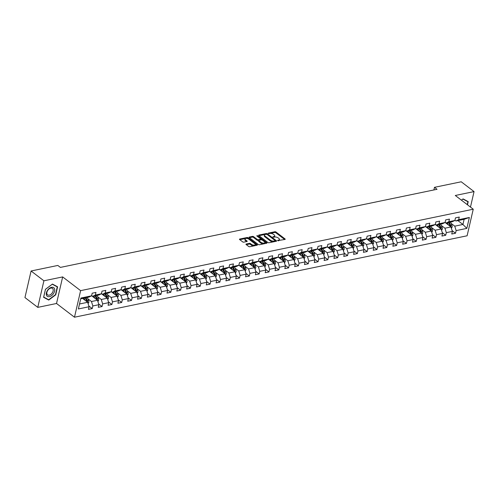 <?xml version="1.0" encoding="UTF-8"?>
<svg xmlns="http://www.w3.org/2000/svg" width="499" height="499" viewBox="0 0 499 499"><rect width="100%" height="100%" fill="white"/><g stroke="black" fill="none" stroke-linecap="round" stroke-linejoin="round"><path stroke-width="0.75" d="M277.575 240.63L284.929 239.451A0.811 0.374 13 0 0 285.216 239.252A0.811 0.374 13 0 0 285.041 238.94L275.978 232.004A0.811 0.374 13 0 0 274.855 231.748L268.294 233.108L268.213 233.47L269.847 233.476A2.601 1.191 13 0 1 273.433 234.293L274.194 234.873A2.601 1.191 13 0 1 274.749 235.871A2.601 1.191 13 0 1 273.826 236.514L272.897 237.05L274.531 237.056A2.601 1.191 13 0 1 278.118 237.88L278.872 238.453A2.601 1.191 13 0 1 279.434 239.451A2.601 1.191 13 0 1 278.504 240.1L277.575 240.63L277.656 240.275M246.257 244.023A0.811 0.374 13 0 0 245.963 244.223A0.811 0.374 13 0 0 246.138 244.535L248.683 246.481A0.811 0.374 13 0 0 249.806 246.737L257.097 245.221A0.811 0.374 13 0 0 257.384 245.021A0.811 0.374 13 0 0 257.21 244.71L248.146 237.78A0.811 0.374 13 0 0 247.024 237.524L239.738 239.033A0.811 0.374 13 0 0 239.445 239.233A0.811 0.374 13 0 0 239.62 239.545L242.695 241.896A0.811 0.374 13 0 0 243.811 242.152L246.93 241.504A0.811 0.374 13 0 0 247.223 241.304A0.811 0.374 13 0 0 247.049 240.992L245.527 239.826A2.177 0.992 13 0 1 245.059 238.996A2.177 0.992 13 0 1 246.568 238.403A2.177 0.992 13 0 1 248.833 239.14L254.796 243.705A2.177 0.992 13 0 1 255.263 244.535A2.177 0.992 13 0 1 253.754 245.134A2.177 0.992 13 0 1 251.49 244.391L250.498 243.631A0.811 0.374 13 0 0 249.375 243.375L246.257 244.023L246.138 244.529M62.662 276.914L43.906 280.8L31.081 270.994L24.95 297.566L37.774 307.372L56.53 303.486L74.482 317.214L80.613 290.643L62.662 276.914L56.53 303.486M470.47 207.091L474.05 191.591L455.294 195.483L473.245 209.212L80.613 290.643M474.05 191.591L461.226 181.786L434.479 187.331L433.874 189.951M31.081 270.994L57.834 265.443L60.398 267.408L437.043 189.296L434.479 187.331M267.894 242.495A0.811 0.374 13 0 0 269.017 242.751L276.309 241.242A0.811 0.374 13 0 0 276.596 241.036A0.811 0.374 13 0 0 276.421 240.724L267.358 233.794A0.811 0.374 13 0 0 266.241 233.538L258.95 235.048A0.811 0.374 13 0 0 258.663 235.254A0.811 0.374 13 0 0 258.838 235.559L267.894 242.495M257.44 236.383L257.603 235.671L266.815 242.72A0.811 0.374 13 0 1 266.99 243.032A0.811 0.374 13 0 1 266.703 243.231L259.411 244.741A0.811 0.374 13 0 1 258.289 244.485L249.226 237.555L249.344 237.044A0.811 0.374 13 0 0 249.051 237.243A0.811 0.374 13 0 0 249.226 237.555M249.344 237.044L252.463 236.395A0.811 0.374 13 0 1 253.586 236.651L257.259 239.464A0.811 0.374 13 0 0 258.382 239.72L260.447 239.289A0.811 0.374 13 0 0 260.74 239.09A0.811 0.374 13 0 0 260.565 238.778L256.736 235.852L257.603 235.671M74.482 317.214L467.108 235.784L473.245 209.212M88.822 305.968L92.234 308.575L92.839 305.956L98.883 304.702L98.278 307.322L102.058 306.542L102.663 303.916L108.701 302.662L108.096 305.288L111.876 304.502L112.481 301.883L118.519 300.629L117.914 303.249L121.694 302.469L122.299 299.843L128.343 298.589L127.738 301.215L131.511 300.429L132.116 297.809L138.161 296.556L137.556 299.175L141.329 298.396L141.934 295.77L147.978 294.522L147.373 297.142L151.147 296.356L151.752 293.736L157.796 292.483L157.191 295.102L160.971 294.323L161.576 291.703L167.614 290.449L167.009 293.069L170.789 292.283L171.394 289.663L177.432 288.41L176.827 291.029L180.607 290.25L181.212 287.63L187.256 286.376L186.651 288.996L190.425 288.21L191.03 285.59L197.074 284.336L196.469 286.956L200.242 286.177L200.847 283.557L206.892 282.303L206.287 284.923L210.06 284.137L210.665 281.517L216.709 280.263L216.104 282.883L219.884 282.103L220.489 279.484L226.527 278.23L225.922 280.85L229.702 280.064L230.307 277.444L236.351 276.19L235.74 278.816L239.52 278.03L240.125 275.411L246.169 274.157L245.564 276.777L249.338 275.997L249.943 273.371L255.987 272.117L255.382 274.743L259.156 273.957L259.761 271.337L265.805 270.084L265.2 272.704L268.973 271.924L269.579 269.298L275.623 268.044L275.018 270.67L278.798 269.884L279.403 267.264L285.44 266.011L284.835 268.63L288.615 267.851L289.22 265.225L295.265 263.971L294.659 266.597L298.433 265.811L299.038 263.191L305.082 261.938L304.477 264.557L308.251 263.778L308.856 261.152L314.9 259.904L314.295 262.524L318.069 261.738L318.674 259.118L324.718 257.864L324.113 260.484L327.887 259.705L328.492 257.079L334.536 255.831L333.931 258.451L337.711 257.665L338.316 255.045L344.354 253.791L343.749 256.411L347.529 255.631L348.134 253.012L354.178 251.758L353.573 254.378L357.346 253.592L357.951 250.972L363.996 249.718L363.391 252.338L367.164 251.558L367.769 248.939L373.813 247.685L373.208 250.305L376.982 249.519L377.587 246.899L383.631 245.645L383.026 248.265L386.8 247.485L387.411 244.866L393.449 243.612L392.844 246.232L396.624 245.446L397.229 242.826L403.267 241.572L402.662 244.198L406.442 243.412L407.047 240.792L413.091 239.539L412.486 242.158L416.26 241.373L416.865 238.753L422.909 237.499L422.304 240.125L426.077 239.339L426.682 236.719L432.727 235.466L432.122 238.085L435.895 237.306L436.5 234.68L442.544 233.426L441.939 236.052L445.719 235.266L446.324 232.646L452.362 231.393L451.757 234.012L455.537 233.233L456.142 230.607L466.839 228.392L469.359 217.477L464.126 219.298L455.949 220.995L454.938 220.227M92.234 308.575L88.46 309.361L89.065 306.735L78.362 308.956L80.888 298.04L91.585 295.82L92.19 293.2L95.964 292.42L95.359 295.04L101.403 293.786L102.008 291.167L105.788 290.381L105.183 293L111.221 291.747L111.826 289.127L115.606 288.347L115.001 290.967L121.039 289.713L121.65 287.093L125.424 286.307L124.819 288.927L130.863 287.673L131.468 285.054L135.241 284.274L134.636 286.894L140.681 285.64L141.286 283.02L145.059 282.234L144.454 284.854L150.498 283.6L151.103 280.981L154.877 280.201L154.272 282.821L160.316 281.567L160.921 278.947L164.701 278.161L164.096 280.781L170.134 279.534L170.739 276.908L174.519 276.128L173.914 278.748L179.958 277.494L180.563 274.874L184.337 274.088L183.732 276.714L189.776 275.46L190.381 272.834L194.155 272.055L193.55 274.675L199.594 273.421L200.199 270.801L203.972 270.015L203.367 272.641L209.412 271.387L210.017 268.761L213.79 267.982L213.185 270.601L219.229 269.348L219.834 266.728L223.614 265.942L223.009 268.568L229.047 267.314L229.652 264.688L233.432 263.909L232.827 266.528L238.871 265.275L239.476 262.655L243.25 261.869L242.645 264.495L248.689 263.241L249.294 260.621L253.068 259.836L252.463 262.455L258.507 261.202L259.112 258.582L262.886 257.796L262.281 260.422L268.325 259.168L268.93 256.548L272.71 255.762L272.098 258.382L278.143 257.128L278.748 254.509L282.528 253.729L281.923 256.349L287.96 255.095L288.565 252.475L292.345 251.689L291.74 254.309L297.784 253.055L298.39 250.436L302.163 249.656L301.558 252.276L307.602 251.022L308.207 248.402L311.981 247.616L311.376 250.236L317.42 248.982L318.025 246.363L321.799 245.583L321.194 248.203L327.238 246.949L327.843 244.329L331.623 243.543L331.018 246.163L337.056 244.915L337.661 242.289L341.441 241.51L340.836 244.13L346.874 242.876L347.479 240.256L351.259 239.47L350.654 242.09L356.698 240.842L357.303 238.216L361.076 237.437L360.471 240.056L366.516 238.803L367.121 236.183L370.894 235.397L370.289 238.023L376.333 236.769L376.938 234.143L380.712 233.364L380.107 235.983L386.151 234.73L386.756 232.11L390.536 231.324L389.931 233.95L395.969 232.696L396.574 230.07L400.354 229.291L399.749 231.91L405.787 230.657L406.392 228.037L410.172 227.251L409.567 229.877L415.611 228.623L416.216 226.003L419.99 225.217L419.385 227.837L425.429 226.583L426.034 223.964L429.807 223.178L429.202 225.804L435.247 224.55L435.852 221.93L439.625 221.144L439.02 223.764L445.064 222.51L445.669 219.891L449.449 219.111L448.844 221.731L454.882 220.477L455.487 217.857L459.267 217.071L458.662 219.691L469.359 217.477M91.604 295.751L97.498 300.261L91.454 301.515L87.768 298.689M91.641 295.576L92.646 296.344L98.69 295.09L101.403 293.786M91.454 301.515L92.839 305.956M97.498 300.261L98.883 304.702M95.359 295.04L92.646 296.344M101.422 293.711L107.316 298.221L101.272 299.475L97.586 296.656M101.459 293.537L102.463 294.304L108.508 293.05L111.221 291.747M101.272 299.475L102.663 303.916M107.316 298.221L108.701 302.662M105.183 293L102.463 294.304M111.24 291.678L117.134 296.188L111.09 297.441L107.404 294.622M111.283 291.503L112.287 292.271L118.325 291.017L121.039 289.713M111.09 297.441L112.481 301.883M117.134 296.188L118.519 300.629M115.001 290.967L112.287 292.271M121.057 289.645L126.952 294.148L120.908 295.402L117.221 292.582M121.101 289.464L122.105 290.231L128.143 288.977L130.863 287.673M120.908 295.402L122.299 299.843M126.952 294.148L128.343 298.589M124.819 288.927L122.105 290.231M130.875 287.605L136.77 292.115L130.726 293.368L127.039 290.549M130.919 287.43L131.923 288.197L137.967 286.944L140.681 285.64M130.726 293.368L132.116 297.809M134.381 287.686L135.915 290.967A1.117 0.705 78.3 0 1 136.04 291.335L136.776 291.903L138.161 296.556M134.636 286.894L131.923 288.197M140.693 285.571L146.587 290.075L140.55 291.329L136.863 288.509M140.737 285.391L141.741 286.158L147.785 284.904L150.498 283.6M140.55 291.329L141.934 295.77M146.587 290.075L147.978 294.522M144.454 284.854L141.741 286.158M150.517 283.532L156.412 288.042L150.367 289.295L146.681 286.476M150.555 283.357L151.559 284.124L157.603 282.871L160.316 281.567M150.367 289.295L151.752 293.736M156.412 288.042L157.796 292.483M154.272 282.821L151.559 284.124M160.335 281.498L166.229 286.002L160.185 287.256L156.499 284.436M160.372 281.317L161.377 282.085L167.421 280.831L170.134 279.534M160.185 287.256L161.576 291.703M166.229 286.002L167.614 290.449M164.096 280.781L161.377 282.085M170.153 279.459L176.047 283.968L170.003 285.222L166.317 282.403M170.196 279.284L171.201 280.051L177.239 278.798L179.958 277.494M170.003 285.222L171.394 289.663M176.047 283.968L177.432 288.41M173.914 278.748L171.201 280.051M179.971 277.425L185.865 281.935L179.821 283.183L176.135 280.363M180.014 277.244L181.018 278.012L187.056 276.764L189.776 275.46M179.821 283.183L181.212 287.63M185.865 281.935L187.256 286.376M183.732 276.714L181.018 278.012M189.788 275.386L195.683 279.895L189.645 281.149L185.952 278.33M189.832 275.211L190.836 275.978L196.88 274.724L199.594 273.421M189.645 281.149L191.03 285.59M195.683 279.895L197.074 284.336M193.55 274.675L190.836 275.978M199.606 273.352L205.501 277.862L199.463 279.109L195.776 276.29M199.65 273.171L200.654 273.945L206.698 272.691L209.412 271.387M199.463 279.109L200.847 283.557M205.501 277.862L206.892 282.303M203.367 272.641L200.654 273.945M209.43 271.313L215.325 275.822L209.281 277.076L205.594 274.257M209.468 271.138L210.472 271.905L216.516 270.651L219.229 269.348M209.281 277.076L210.665 281.517M215.325 275.822L216.709 280.263M213.185 270.601L210.472 271.905M219.248 269.279L225.143 273.789L219.098 275.043L215.412 272.217M219.286 269.098L220.29 269.872L226.334 268.618L229.047 267.314M219.098 275.043L220.489 279.484M225.143 273.789L226.527 278.23M223.009 268.568L220.29 269.872M229.066 267.239L234.96 271.749L228.916 273.003L225.23 270.184M229.11 267.065L230.114 267.832L236.152 266.578L238.871 265.275M228.916 273.003L230.307 277.444M234.96 271.749L236.351 276.19M232.827 266.528L230.114 267.832M238.884 265.206L244.778 269.716L238.734 270.969L235.048 268.144M238.927 265.025L239.932 265.799L245.97 264.545L248.689 263.241M238.734 270.969L240.125 275.411M244.778 269.716L246.169 274.157M242.645 264.495L239.932 265.799M248.702 263.166L254.596 267.676L248.558 268.93L244.866 266.11M248.745 262.992L249.749 263.759L255.794 262.505L258.507 261.202M248.558 268.93L249.943 273.371M254.596 267.676L255.987 272.117M252.463 262.455L249.749 263.759M258.526 261.133L264.414 265.643L258.376 266.896L254.69 264.071M258.563 260.952L259.567 261.726L265.611 260.472L268.325 259.168M258.376 266.896L259.761 271.337M264.414 265.643L265.805 270.084M262.281 260.422L259.567 261.726M268.343 259.093L274.238 263.603L268.194 264.857L264.507 262.037M268.381 258.919L269.385 259.686L275.429 258.432L278.143 257.128M268.194 264.857L269.579 269.298M274.238 263.603L275.623 268.044M272.098 258.382L269.385 259.686M278.161 257.06L284.056 261.57L278.012 262.823L274.325 260.004M278.199 256.885L279.203 257.652L285.247 256.399L287.96 255.095M278.012 262.823L279.403 267.264M284.056 261.57L285.44 266.011M281.923 256.349L279.203 257.652M287.979 255.026L293.874 259.53L287.829 260.784L284.143 257.964M288.023 254.846L289.027 255.613L295.065 254.359L297.784 253.055M287.829 260.784L289.22 265.225M293.874 259.53L295.265 263.971M291.74 254.309L289.027 255.613M297.797 252.987L303.691 257.496L297.647 258.75L293.961 255.931M297.841 252.812L298.845 253.579L304.883 252.326L307.602 251.022M297.647 258.75L299.038 263.191M303.691 257.496L305.082 261.938M301.558 252.276L298.845 253.579M307.615 250.953L313.509 255.457L307.471 256.711L303.779 253.891M307.658 250.772L308.663 251.54L314.707 250.286L317.42 248.982M307.471 256.711L308.856 261.152M313.509 255.457L314.9 259.904M311.376 250.236L308.663 251.54M317.439 248.914L323.327 253.423L317.289 254.677L313.603 251.858M317.476 248.739L318.481 249.506L324.525 248.252L327.238 246.949M317.289 254.677L318.674 259.118M323.327 253.423L324.718 257.864M321.194 248.203L318.481 249.506M327.257 246.88L333.151 251.384L327.107 252.637L323.421 249.818M327.294 246.699L328.298 247.467L334.342 246.213L337.056 244.915M327.107 252.637L328.492 257.079M333.151 251.384L334.536 255.831M331.018 246.163L328.298 247.467M337.075 244.841L342.969 249.35L336.925 250.604L333.238 247.785M337.112 244.666L338.116 245.433L344.16 244.179L346.874 242.876M336.925 250.604L338.316 255.045M342.969 249.35L344.354 253.791M340.836 244.13L338.116 245.433M346.892 242.807L352.787 247.311L346.743 248.564L343.056 245.745M346.936 242.626L347.94 243.393L353.978 242.146L356.698 240.842M346.743 248.564L348.134 253.012M352.787 247.311L354.178 251.758M350.654 242.09L347.94 243.393M356.71 240.768L362.605 245.277L356.56 246.531L352.874 243.712M356.754 240.593L357.758 241.36L363.802 240.106L366.516 238.803M356.56 246.531L357.951 250.972M362.605 245.277L363.996 249.718M360.471 240.056L357.758 241.36M366.528 238.734L372.422 243.244L366.385 244.491L362.692 241.672M366.572 238.553L367.576 239.32L373.62 238.073L376.333 236.769M366.385 244.491L367.769 248.939M370.033 238.815L371.568 242.09A1.117 0.705 78.3 0 1 371.693 242.464L372.435 243.032L373.813 247.685M370.289 238.023L367.576 239.32M376.352 236.694L382.24 241.204L376.202 242.458L372.516 239.639M376.389 236.52L377.394 237.287L383.438 236.033L386.151 234.73M376.202 242.458L377.587 246.899M382.24 241.204L383.631 245.645M380.107 235.983L377.394 237.287M386.17 234.661L392.064 239.171L386.02 240.424L382.334 237.599M386.207 234.48L387.212 235.254L393.256 234L395.969 232.696M386.02 240.424L387.411 244.866M392.064 239.171L393.449 243.612M389.931 233.95L387.212 235.254M395.988 232.621L401.882 237.131L395.838 238.385L392.152 235.565M396.025 232.447L397.029 233.214L403.073 231.96L405.787 230.657M395.838 238.385L397.229 242.826M401.882 237.131L403.267 241.572M399.749 231.91L397.029 233.214M405.806 230.588L411.7 235.098L405.656 236.351L401.969 233.526M405.849 230.407L406.853 231.18L412.891 229.927L415.611 228.623M405.656 236.351L407.047 240.792M411.7 235.098L413.091 239.539M409.567 229.877L406.853 231.18M415.623 228.548L421.518 233.058L415.474 234.312L411.787 231.492M415.667 228.374L416.671 229.141L422.715 227.887L425.429 226.583M415.474 234.312L416.865 238.753M421.518 233.058L422.909 237.499M419.385 227.837L416.671 229.141M425.441 226.515L431.336 231.025L425.298 232.278L421.605 229.453M425.485 226.334L426.489 227.107L432.533 225.854L435.247 224.55M425.298 232.278L426.682 236.719M431.336 231.025L432.727 235.466M429.202 225.804L426.489 227.107M435.265 224.475L441.16 228.985L435.116 230.239L431.429 227.419M435.303 224.301L436.307 225.068L442.351 223.814L445.064 222.51M435.116 230.239L436.5 234.68M441.16 228.985L442.544 233.426M439.02 223.764L436.307 225.068M445.083 222.442L450.977 226.951L444.933 228.205L441.247 225.38M445.12 222.267L446.125 223.034L452.169 221.781L454.882 220.477M444.933 228.205L446.324 232.646M450.977 226.951L452.362 231.393M448.844 221.731L446.125 223.034M457.87 220.595L462.935 224.469L454.751 226.166L451.065 223.346M454.751 226.166L456.142 230.607M464.126 219.298L462.935 224.469L466.839 228.392M458.662 219.691L455.949 220.995M43.906 280.8L37.774 307.372M79.509 303.991L87.674 302.294L82.616 298.421M91.585 295.82L88.872 297.123L80.707 298.82M87.674 302.294L89.065 306.735M452.125 230.619L455.537 233.233M442.301 232.659L445.719 235.266M432.483 234.692L435.895 237.306M422.665 236.726L426.077 239.339M412.848 238.765L416.26 241.373M403.03 240.799L406.442 243.412M393.212 242.838L396.624 245.446M383.388 244.872L386.8 247.485M373.57 246.911L376.982 249.519M363.752 248.945L367.164 251.558M353.934 250.985L357.346 253.592M344.117 253.018L347.529 255.631M334.293 255.058L337.711 257.665M324.475 257.091L327.887 259.705M314.657 259.131L318.069 261.738M304.839 261.164L308.251 263.778M295.021 263.204L298.433 265.811M285.203 265.237L288.615 267.851M275.379 267.277L278.798 269.884M265.562 269.31L268.973 271.924M255.744 271.344L259.156 273.957M245.926 273.383L249.338 275.997M236.108 275.417L239.52 278.03M226.29 277.456L229.702 280.064M216.466 279.49L219.884 282.103M206.648 281.53L210.06 284.137M196.831 283.563L200.242 286.177M187.013 285.603L190.425 288.21M177.195 287.636L180.607 290.25M167.377 289.676L170.789 292.283M157.553 291.709L160.971 294.323M147.735 293.749L151.147 296.356M137.917 295.782L141.329 298.396M128.1 297.822L131.511 300.429M118.282 299.855L121.694 302.469M108.464 301.895L111.876 304.502M98.64 303.928L102.058 306.542M467.494 204.815L468.224 201.64L463.072 198.901L461.4 200.155M43.6 297.323L48.746 300.067L55.745 294.803L57.591 286.806L52.445 284.062L45.446 289.32L43.6 297.323M47.442 299.069L48.746 300.067M278.317 240.817L278.342 240.817A2.601 1.191 13 0 0 279.265 240.169L279.434 239.451M274.749 235.871L274.587 236.588A2.601 1.191 13 0 1 273.658 237.237L273.639 237.237M284.673 239.501L275.816 232.727A0.811 0.374 13 0 0 274.693 232.465L268.955 233.657M266.123 234.243A0.811 0.374 13 0 0 266.073 234.256L259.037 235.715M276.059 241.291L275.049 240.518M274.924 240.842L275.005 240.481L267.052 234.399L265.368 234.405A2.601 1.191 13 0 0 264.445 235.048A2.601 1.191 13 0 0 265 236.046L270.439 240.206A2.601 1.191 13 0 0 274.026 241.029L274.924 240.842L274.756 241.56L275.124 240.699M264.445 235.048L264.277 235.765A2.601 1.191 13 0 0 264.838 236.763L265 236.046M274.756 241.56L273.864 241.747A2.601 1.191 13 0 1 270.277 240.923L264.838 236.763M249.425 237.705L252.294 237.112L252.463 236.395M260.74 239.09L260.572 239.807A0.811 0.374 13 0 1 260.285 240.007L258.214 240.437A0.811 0.374 13 0 1 257.091 240.181L253.417 237.368A0.811 0.374 13 0 0 252.294 237.112M260.615 238.821L262.212 240.044M264.47 241.766L266.447 243.281M261.071 242.377A2.177 0.992 13 0 0 263.335 243.119A2.177 0.992 13 0 0 264.844 242.526A2.177 0.992 13 0 0 264.376 241.697L262.274 240.088A0.811 0.374 13 0 0 261.152 239.832L259.087 240.256A0.811 0.374 13 0 0 258.794 240.462A0.811 0.374 13 0 0 258.969 240.774L261.071 242.377L260.908 243.1A2.177 0.992 13 0 0 263.166 243.836A2.177 0.992 13 0 0 264.682 243.244L264.844 242.526M258.794 240.462L258.632 241.179A0.811 0.374 13 0 0 258.806 241.491L258.969 240.774M260.908 243.1L258.806 241.491M255.263 244.535L255.095 245.258A2.177 0.992 13 0 1 253.586 245.851A2.177 0.992 13 0 1 251.328 245.109L250.33 244.348A0.811 0.374 13 0 0 249.207 244.092L246.338 244.685M245.059 238.996L244.89 239.713A2.177 0.992 13 0 0 245.358 240.543L245.527 239.826M246.681 241.56L245.358 240.543M248.733 239.071L247.978 238.497A0.811 0.374 13 0 0 246.862 238.241L239.819 239.701M256.842 245.277L254.889 243.78M451.389 228.268L452.119 227.076A2.196 1.385 -101.7 0 0 451.863 225.055L450.491 222.13M448.364 224.949L447.347 222.779M447.148 224.02L446.636 222.928M450.946 226.933L450.984 226.739A2.196 1.385 -101.7 0 0 450.666 225.298L449.3 222.373M448.589 222.523L450.123 225.804A1.117 0.705 78.3 0 1 450.248 226.172L450.984 226.739M448.545 222.529L449.911 225.454A2.196 1.385 78.3 0 1 450.185 226.346M466.808 200.885L467.906 201.727L467.239 204.621M461.438 200.18L462.916 199.07L467.906 201.727M49.413 296.656A5.389 3.374 127.4 0 0 54.584 291.135A5.389 3.374 127.4 0 0 51.572 287.318A5.389 3.374 127.4 0 0 46.401 292.832A5.389 3.374 127.4 0 0 49.413 296.656M49.208 295.165A4.079 2.557 127.4 0 0 52.719 292.108A4.079 2.557 127.4 0 0 52.501 288.391A4.079 2.557 127.4 0 0 50.842 288.091A4.079 2.557 127.4 0 0 47.33 291.148A4.079 2.557 127.4 0 0 47.548 294.865A4.079 2.557 127.4 0 0 49.208 295.165M45.503 289.326L52.283 284.23L57.273 286.888L55.483 294.641L48.702 299.737L43.712 297.086L45.471 289.301M56.175 286.046L57.273 286.888M441.571 230.307L442.301 229.116A2.196 1.385 -101.7 0 0 442.045 227.089L440.673 224.163M438.546 226.989L437.529 224.818M437.33 226.059L436.818 224.962M441.128 228.966L441.166 228.773A2.196 1.385 -101.7 0 0 440.848 227.338L439.482 224.413M438.771 224.556L440.305 227.837A1.117 0.705 78.3 0 1 440.424 228.211L441.166 228.773M438.721 224.569L440.093 227.494A2.196 1.385 78.3 0 1 440.368 228.38M431.747 232.341L432.477 231.149A2.196 1.385 -101.7 0 0 432.228 229.128L430.855 226.197M428.728 229.022L427.712 226.852M427.512 228.093L427.001 227.001M431.311 231L431.348 230.812A2.196 1.385 -101.7 0 0 431.03 229.372L429.658 226.446M428.947 226.596L430.481 229.877A1.117 0.705 78.3 0 1 430.606 230.245L431.348 230.812M428.903 226.602L430.275 229.528A2.196 1.385 78.3 0 1 430.543 230.419M421.929 234.38L422.659 233.189A2.196 1.385 -101.7 0 0 422.41 231.162L421.037 228.236M418.904 231.062L417.888 228.891M417.694 230.133L417.176 229.035M421.493 233.039L421.524 232.846A2.196 1.385 -101.7 0 0 421.212 231.411L419.84 228.486M419.129 228.629L420.663 231.91A1.117 0.705 78.3 0 1 420.788 232.285L421.524 232.846M419.085 228.642L420.457 231.567A2.196 1.385 78.3 0 1 420.726 232.453M412.112 236.414L412.841 235.222A2.196 1.385 -101.7 0 0 412.586 233.195L411.22 230.27M409.086 233.095L408.07 230.925M407.87 232.166L407.359 231.074M411.675 235.073L411.706 234.886A2.196 1.385 -101.7 0 0 411.394 233.445L410.022 230.519M409.311 230.669L410.845 233.95A1.117 0.705 78.3 0 1 410.97 234.318L411.706 234.886M409.267 230.675L410.64 233.601A2.196 1.385 78.3 0 1 410.908 234.493M402.294 238.447L403.024 237.262A2.196 1.385 -101.7 0 0 402.768 235.235L401.402 232.309M399.269 235.135L398.252 232.964M398.052 234.206L397.541 233.108M401.857 237.112L401.888 236.919A2.196 1.385 -101.7 0 0 401.57 235.484L400.204 232.559M399.493 232.702L401.028 235.983A1.117 0.705 78.3 0 1 401.152 236.358L401.888 236.919M399.45 232.715L400.816 235.64A2.196 1.385 78.3 0 1 401.09 236.526M392.476 240.487L393.206 239.295A2.196 1.385 -101.7 0 0 392.95 237.268L391.578 234.343M389.451 237.168L388.434 234.998M388.234 236.239L387.723 235.148M392.033 239.146L392.071 238.959A2.196 1.385 -101.7 0 0 391.752 237.518L390.386 234.592M389.675 234.742L391.21 238.017A1.117 0.705 78.3 0 1 391.335 238.391L392.071 238.959M389.632 234.748L390.998 237.674A2.196 1.385 78.3 0 1 391.272 238.559M382.658 242.52L383.388 241.329A2.196 1.385 -101.7 0 0 383.132 239.308L381.76 236.383M379.633 239.208L378.616 237.031M378.417 238.279L377.905 237.181M382.215 241.185L382.253 240.992A2.196 1.385 -101.7 0 0 381.935 239.557L380.569 236.632M379.858 236.776L381.392 240.056A1.117 0.705 78.3 0 1 381.51 240.431L382.253 240.992M379.808 236.788L381.18 239.713A2.196 1.385 78.3 0 1 381.454 240.599M372.834 244.56L373.564 243.369A2.196 1.385 -101.7 0 0 373.314 241.341L371.942 238.416M369.815 241.242L368.798 239.071M368.599 240.312L368.087 239.221M372.435 243.032A2.196 1.385 -101.7 0 0 372.117 241.591L370.745 238.665M369.99 238.821L371.362 241.747A2.196 1.385 78.3 0 1 371.63 242.633M363.016 246.593L363.746 245.402A2.196 1.385 -101.7 0 0 363.49 243.381L362.124 240.456M359.991 243.281L358.974 241.104M358.781 242.352L358.263 241.254M362.58 245.258L362.611 245.065A2.196 1.385 -101.7 0 0 362.299 243.631L360.927 240.705M360.216 240.849L361.75 244.13A1.117 0.705 78.3 0 1 361.875 244.504L362.611 245.065M360.172 240.861L361.544 243.786A2.196 1.385 78.3 0 1 361.812 244.672M353.198 248.633L353.928 247.442A2.196 1.385 -101.7 0 0 353.672 245.414L352.306 242.489M350.173 245.315L349.157 243.144M348.957 244.385L348.445 243.294M352.762 247.292L352.793 247.105A2.196 1.385 -101.7 0 0 352.481 245.664L351.109 242.739M350.398 242.888L351.932 246.163A1.117 0.705 78.3 0 1 352.057 246.537L352.793 247.105M350.354 242.894L351.72 245.82A2.196 1.385 78.3 0 1 351.995 246.706M343.381 250.666L344.11 249.475A2.196 1.385 -101.7 0 0 343.855 247.454L342.489 244.529M340.355 247.354L339.339 245.177M339.139 246.425L338.628 245.327M342.944 249.332L342.975 249.138A2.196 1.385 -101.7 0 0 342.657 247.704L341.291 244.772M340.58 244.922L342.114 248.203A1.117 0.705 78.3 0 1 342.239 248.571L342.975 249.138M340.536 244.934L341.902 247.86A2.196 1.385 78.3 0 1 342.177 248.745M333.563 252.706L334.293 251.515A2.196 1.385 -101.7 0 0 334.037 249.488L332.665 246.562M330.538 249.388L329.521 247.217M329.321 248.458L328.81 247.361M333.12 251.365L333.157 251.172A2.196 1.385 -101.7 0 0 332.839 249.737L331.473 246.812M330.762 246.961L332.297 250.236A1.117 0.705 78.3 0 1 332.415 250.61L333.157 251.172M330.718 246.968L332.084 249.893A2.196 1.385 78.3 0 1 332.359 250.779M323.745 254.739L324.475 253.548A2.196 1.385 -101.7 0 0 324.219 251.527L322.847 248.602M320.72 251.427L319.703 249.251M319.503 250.498L318.992 249.4M323.302 253.405L323.34 253.211A2.196 1.385 -101.7 0 0 323.021 251.77L321.655 248.845M320.938 248.995L322.479 252.276A1.117 0.705 78.3 0 1 322.597 252.644L323.34 253.211M320.894 249.007L322.267 251.933A2.196 1.385 78.3 0 1 322.535 252.818M313.921 256.779L314.651 255.588A2.196 1.385 -101.7 0 0 314.401 253.561L313.029 250.635M310.902 253.461L309.885 251.29M309.686 252.531L309.174 251.434M313.484 255.438L313.515 255.245A2.196 1.385 -101.7 0 0 313.204 253.81L311.831 250.885M311.12 251.034L312.655 254.309A1.117 0.705 78.3 0 1 312.779 254.683L313.515 255.245M311.077 251.041L312.449 253.966A2.196 1.385 78.3 0 1 312.717 254.852M304.103 258.813L304.833 257.621A2.196 1.385 -101.7 0 0 304.577 255.6L303.211 252.675M301.078 255.5L300.061 253.324M299.868 254.565L299.35 253.473M303.666 257.478L303.698 257.284A2.196 1.385 -101.7 0 0 303.386 255.844L302.014 252.918M301.302 253.068L302.837 256.349A1.117 0.705 78.3 0 1 302.962 256.717L303.698 257.284M301.259 253.074L302.631 256.006A2.196 1.385 78.3 0 1 302.899 256.891M294.285 260.852L295.015 259.661A2.196 1.385 -101.7 0 0 294.759 257.634L293.393 254.708M291.26 257.534L290.243 255.363M290.044 256.605L289.532 255.507M293.849 259.511L293.88 259.318A2.196 1.385 -101.7 0 0 293.568 257.883L292.196 254.958M291.485 255.101L293.019 258.382A1.117 0.705 78.3 0 1 293.144 258.756L293.88 259.318M291.441 255.114L292.807 258.039A2.196 1.385 78.3 0 1 293.081 258.925M284.467 262.886L285.197 261.694A2.196 1.385 -101.7 0 0 284.941 259.673L283.575 256.748M281.442 259.574L280.426 257.397M280.226 258.638L279.714 257.546M284.031 261.551L284.062 261.357A2.196 1.385 -101.7 0 0 283.744 259.917L282.378 256.991M281.667 257.141L283.201 260.422A1.117 0.705 78.3 0 1 283.326 260.79L284.062 261.357M281.623 257.147L282.989 260.073A2.196 1.385 78.3 0 1 283.264 260.965M274.65 264.925L275.379 263.734A2.196 1.385 -101.7 0 0 275.124 261.707L273.751 258.781M271.624 261.607L270.608 259.436M270.408 260.678L269.897 259.58M274.207 263.584L274.244 263.391A2.196 1.385 -101.7 0 0 273.926 261.956L272.56 259.031M271.849 259.174L273.383 262.455A1.117 0.705 78.3 0 1 273.502 262.83L274.244 263.391M271.805 259.187L273.171 262.112A2.196 1.385 78.3 0 1 273.446 262.998M264.826 266.959L265.562 265.767A2.196 1.385 -101.7 0 0 265.306 263.746L263.934 260.815M261.807 263.64L260.79 261.47M260.59 262.711L260.079 261.619M264.389 265.618L264.426 265.431A2.196 1.385 -101.7 0 0 264.108 263.99L262.742 261.064M262.025 261.214L263.566 264.495A1.117 0.705 78.3 0 1 263.684 264.863L264.426 265.431M261.981 261.22L263.353 264.146A2.196 1.385 78.3 0 1 263.622 265.038M255.008 268.998L255.738 267.807A2.196 1.385 -101.7 0 0 255.488 265.78L254.116 262.854M251.989 265.68L250.972 263.509M250.772 264.751L250.255 263.653M254.571 267.657L254.602 267.464A2.196 1.385 -101.7 0 0 254.29 266.029L252.918 263.104M252.207 263.247L253.742 266.528A1.117 0.705 78.3 0 1 253.866 266.903L254.602 267.464M252.163 263.26L253.536 266.185A2.196 1.385 78.3 0 1 253.804 267.071M245.19 271.032L245.92 269.84A2.196 1.385 -101.7 0 0 245.664 267.813L244.298 264.888M242.165 267.714L241.148 265.543M240.955 266.784L240.437 265.693M244.753 269.691L244.784 269.504A2.196 1.385 -101.7 0 0 244.473 268.063L243.1 265.137M242.389 265.287L243.924 268.568A1.117 0.705 78.3 0 1 244.048 268.936L244.784 269.504M242.346 265.293L243.718 268.219A2.196 1.385 78.3 0 1 243.986 269.111M235.372 273.065L236.102 271.88A2.196 1.385 -101.7 0 0 235.846 269.853L234.48 266.928M232.347 269.753L231.33 267.583M231.131 268.824L230.619 267.726M234.935 271.73L234.967 271.537A2.196 1.385 -101.7 0 0 234.655 270.102L233.282 267.177M232.571 267.321L234.106 270.601A1.117 0.705 78.3 0 1 234.231 270.976L234.967 271.537M232.528 267.333L233.894 270.258A2.196 1.385 78.3 0 1 234.168 271.144M225.554 275.105L226.284 273.914A2.196 1.385 -101.7 0 0 226.028 271.886L224.662 268.961M222.529 271.787L221.512 269.616M221.313 270.857L220.801 269.766M225.111 273.764L225.149 273.577A2.196 1.385 -101.7 0 0 224.831 272.136L223.465 269.211M222.754 269.36L224.288 272.635A1.117 0.705 78.3 0 1 224.413 273.009L225.149 273.577M222.71 269.366L224.076 272.292A2.196 1.385 78.3 0 1 224.35 273.184M215.736 277.138L216.466 275.947A2.196 1.385 -101.7 0 0 216.21 273.926L214.838 271.001M212.711 273.826L211.695 271.649M211.495 272.897L210.983 271.799M215.294 275.804L215.331 275.61A2.196 1.385 -101.7 0 0 215.013 274.176L213.647 271.25M212.936 271.394L214.47 274.675A1.117 0.705 78.3 0 1 214.589 275.049L215.331 275.61M212.892 271.406L214.258 274.331A2.196 1.385 78.3 0 1 214.533 275.217M205.912 279.178L206.648 277.987A2.196 1.385 -101.7 0 0 206.393 275.959L205.02 273.034M202.893 275.86L201.877 273.689M201.677 274.93L201.166 273.839M205.476 277.837L205.513 277.65A2.196 1.385 -101.7 0 0 205.195 276.209L203.823 273.284M203.112 273.433L204.646 276.708A1.117 0.705 78.3 0 1 204.771 277.082L205.513 277.65M203.068 273.44L204.44 276.365A2.196 1.385 78.3 0 1 204.709 277.251M196.095 281.211L196.824 280.02A2.196 1.385 -101.7 0 0 196.575 277.999L195.203 275.074M193.076 277.899L192.053 275.722M191.859 276.97L191.342 275.872M195.658 279.877L195.689 279.683A2.196 1.385 -101.7 0 0 195.377 278.249L194.005 275.323M193.294 275.467L194.828 278.748A1.117 0.705 78.3 0 1 194.953 279.122L195.689 279.683M193.25 275.479L194.622 278.405A2.196 1.385 78.3 0 1 194.891 279.29M186.277 283.251L187.006 282.06A2.196 1.385 -101.7 0 0 186.751 280.033L185.385 277.107M183.252 279.933L182.235 277.762M182.035 279.003L181.524 277.912M185.84 281.91L185.871 281.723A2.196 1.385 -101.7 0 0 185.559 280.282L184.187 277.357M183.476 277.506L185.01 280.781A1.117 0.705 78.3 0 1 185.135 281.155L185.871 281.723M183.432 277.513L184.805 280.438A2.196 1.385 78.3 0 1 185.073 281.324M176.459 285.285L177.189 284.093A2.196 1.385 -101.7 0 0 176.933 282.072L175.567 279.147M173.434 281.972L172.417 279.796M172.217 281.043L171.706 279.945M176.022 283.95L176.053 283.756A2.196 1.385 -101.7 0 0 175.742 282.322L174.369 279.39M173.658 279.54L175.193 282.821A1.117 0.705 78.3 0 1 175.317 283.195L176.053 283.756M173.615 279.552L174.981 282.478A2.196 1.385 78.3 0 1 175.255 283.363M166.641 287.324L167.371 286.133A2.196 1.385 -101.7 0 0 167.115 284.106L165.749 281.18M163.616 284.006L162.599 281.835M162.4 283.076L161.888 281.979M166.198 285.983L166.236 285.79A2.196 1.385 -101.7 0 0 165.918 284.355L164.551 281.43M163.84 281.579L165.375 284.854A1.117 0.705 78.3 0 1 165.5 285.228L166.236 285.79M163.797 281.586L165.163 284.511A2.196 1.385 78.3 0 1 165.437 285.397M156.823 289.358L157.553 288.166A2.196 1.385 -101.7 0 0 157.297 286.145L155.925 283.22M153.798 286.046L152.781 283.869M152.582 285.116L152.07 284.018M156.38 288.023L156.418 287.829A2.196 1.385 -101.7 0 0 156.1 286.389L154.734 283.463M154.023 283.613L155.557 286.894A1.117 0.705 78.3 0 1 155.676 287.262L156.418 287.829M153.979 283.625L155.345 286.551A2.196 1.385 78.3 0 1 155.619 287.436M146.999 291.397L147.729 290.206A2.196 1.385 -101.7 0 0 147.479 288.179L146.107 285.253M143.98 288.079L142.964 285.908M142.764 287.15L142.252 286.052M146.563 290.056L146.6 289.863A2.196 1.385 -101.7 0 0 146.282 288.428L144.91 285.503M144.199 285.653L145.733 288.927A1.117 0.705 78.3 0 1 145.858 289.301L146.6 289.863M144.155 285.659L145.527 288.584A2.196 1.385 78.3 0 1 145.795 289.47M137.181 293.431L137.911 292.239A2.196 1.385 -101.7 0 0 137.662 290.218L136.289 287.293M134.162 290.119L133.139 287.942M132.946 289.189L132.428 288.091M136.776 291.903A2.196 1.385 -101.7 0 0 136.464 290.462L135.092 287.536M134.337 287.692L135.709 290.624A2.196 1.385 78.3 0 1 135.977 291.51M127.364 295.47L128.093 294.279A2.196 1.385 -101.7 0 0 127.838 292.252L126.472 289.326M124.338 292.152L123.322 289.981M123.122 291.223L122.611 290.125M126.927 294.129L126.958 293.936A2.196 1.385 -101.7 0 0 126.646 292.501L125.274 289.576M124.563 289.719L126.097 293A1.117 0.705 78.3 0 1 126.222 293.375L126.958 293.936M124.519 289.732L125.891 292.657A2.196 1.385 78.3 0 1 126.16 293.543M117.546 297.504L118.275 296.312A2.196 1.385 -101.7 0 0 118.02 294.291L116.654 291.366M114.52 294.192L113.504 292.015M113.304 293.256L112.793 292.164M117.109 296.169L117.14 295.976A2.196 1.385 -101.7 0 0 116.822 294.535L115.456 291.609M114.745 291.759L116.279 295.04A1.117 0.705 78.3 0 1 116.404 295.408L117.14 295.976M114.701 291.765L116.067 294.691A2.196 1.385 78.3 0 1 116.342 295.583M107.728 299.543L108.458 298.352A2.196 1.385 -101.7 0 0 108.202 296.325L106.836 293.4M104.703 296.225L103.686 294.054M103.486 295.296L102.975 294.198M107.285 298.202L107.322 298.009A2.196 1.385 -101.7 0 0 107.004 296.574L105.638 293.649M104.927 293.792L106.462 297.073A1.117 0.705 78.3 0 1 106.586 297.448L107.322 298.009M104.884 293.805L106.25 296.73A2.196 1.385 78.3 0 1 106.524 297.616M97.91 301.577L98.64 300.386A2.196 1.385 -101.7 0 0 98.384 298.365L97.012 295.433M94.885 298.259L93.868 296.088M93.669 297.329L93.157 296.238M97.467 300.236L97.505 300.049A2.196 1.385 -101.7 0 0 97.186 298.608L95.82 295.682M95.109 295.832L96.644 299.113A1.117 0.705 78.3 0 1 96.762 299.481L97.505 300.049M95.066 295.838L96.432 298.764A2.196 1.385 78.3 0 1 96.706 299.656M88.086 303.617L88.816 302.425A2.196 1.385 -101.7 0 0 88.566 300.398L87.194 297.473M85.067 300.298L84.05 298.128M83.851 299.369L83.339 298.271M87.649 302.275L87.687 302.082A2.196 1.385 -101.7 0 0 87.369 300.648L85.996 297.722M85.285 297.866L86.82 301.147A1.117 0.705 78.3 0 1 86.945 301.521L87.687 302.082M85.242 297.878L86.614 300.803A2.196 1.385 78.3 0 1 86.882 301.689M278.342 240.817L278.504 240.1M272.891 237.05L272.978 236.694M273.658 237.237L273.826 236.514M268.213 233.47L268.294 233.108M274.693 232.465L274.855 231.748M275.816 232.727L275.978 232.004M284.923 239.451L285.041 238.94M258.831 235.559L258.95 235.048M266.073 234.256L266.241 233.538M267.196 234.511L267.358 233.794M276.303 241.242L276.421 240.724M270.277 240.923L270.439 240.206M273.864 241.747L274.026 241.029M253.417 237.368L253.586 236.651M257.091 240.181L257.259 239.464M258.214 240.437L258.382 239.72M260.285 240.007L260.447 239.289M266.697 243.231L266.815 242.72M249.207 244.092L249.375 243.375M250.33 244.348L250.498 243.631M251.328 245.109L251.49 244.391M246.93 241.51L247.049 240.992M239.62 239.545L239.738 239.033M246.862 238.241L247.024 237.524M247.978 238.497L248.146 237.78M257.091 245.227L257.21 244.71M451.09 227.326L452.094 227.114M450.666 225.298L451.863 225.055M449.212 225.604L449.911 225.454M441.272 229.359L442.276 229.153M440.848 227.338L442.045 227.089M439.394 227.638L440.093 227.494M431.454 231.399L432.458 231.187M431.03 229.372L432.228 229.128M429.577 229.677L430.275 229.528M421.636 233.432L422.634 233.226M421.212 231.411L422.41 231.162M419.759 231.711L420.457 231.567M411.818 235.472L412.816 235.26M411.394 233.445L412.586 233.195M409.941 233.75L410.64 233.601M402.001 237.505L402.999 237.299M401.57 235.484L402.768 235.235M400.117 235.784L400.816 235.64M392.177 239.545L393.181 239.333M391.752 237.518L392.95 237.268M390.299 237.823L390.998 237.674M382.359 241.578L383.363 241.373M381.935 239.557L383.132 239.308M380.481 239.857L381.18 239.713M372.541 243.618L373.545 243.406M372.117 241.591L373.314 241.341M370.663 241.89L371.362 241.747M362.723 245.651L363.721 245.446M362.299 243.631L363.49 243.381M360.846 243.93L361.544 243.786M352.905 247.685L353.903 247.479M352.481 245.664L353.672 245.414M351.022 245.963L351.72 245.82M343.087 249.725L344.085 249.519M342.657 247.704L343.855 247.454M341.204 248.003L341.902 247.86M333.263 251.758L334.268 251.552M332.839 249.737L334.037 249.488M331.386 250.036L332.084 249.893M323.446 253.798L324.45 253.592M323.021 251.77L324.219 251.527M321.568 252.076L322.267 251.933M313.628 255.831L314.632 255.625M313.204 253.81L314.401 253.561M311.75 254.11L312.449 253.966M303.81 257.871L304.808 257.665M303.386 255.844L304.577 255.6M301.932 256.149L302.631 256.006M293.992 259.904L294.99 259.698M293.568 257.883L294.759 257.634M292.108 258.183L292.807 258.039M284.174 261.944L285.172 261.732M283.744 259.917L284.941 259.673M282.291 260.222L282.989 260.073M274.35 263.977L275.354 263.771M273.926 261.956L275.124 261.707M272.473 262.256L273.171 262.112M264.532 266.017L265.537 265.805M264.108 263.99L265.306 263.746M262.655 264.295L263.353 264.146M254.715 268.05L255.719 267.844M254.29 266.029L255.488 265.78M252.837 266.329L253.536 266.185M244.897 270.09L245.895 269.878M244.473 268.063L245.664 267.813M243.019 268.368L243.718 268.219M235.079 272.123L236.077 271.918M234.655 270.102L235.846 269.853M233.195 270.402L233.894 270.258M225.255 274.163L226.259 273.951M224.831 272.136L226.028 271.886M223.377 272.442L224.076 272.292M215.437 276.197L216.441 275.991M215.013 274.176L216.21 273.926M213.56 274.475L214.258 274.331M205.619 278.236L206.623 278.024M205.195 276.209L206.393 275.959M203.742 276.508L204.44 276.365M195.801 280.27L196.806 280.064M195.377 278.249L196.575 277.999M193.924 278.548L194.622 278.405M185.984 282.303L186.982 282.097M185.559 280.282L186.751 280.033M184.106 280.581L184.805 280.438M176.166 284.343L177.164 284.137M175.742 282.322L176.933 282.072M174.282 282.621L174.981 282.478M166.342 286.376L167.346 286.17M165.918 284.355L167.115 284.106M164.464 284.655L165.163 284.511M156.524 288.416L157.528 288.21M156.1 286.389L157.297 286.145M154.646 286.694L155.345 286.551M146.706 290.449L147.71 290.243M146.282 288.428L147.479 288.179M144.829 288.728L145.527 288.584M136.888 292.489L137.892 292.283M136.464 290.462L137.662 290.218M135.011 290.767L135.709 290.624M127.07 294.522L128.068 294.316M126.646 292.501L127.838 292.252M125.193 292.801L125.891 292.657M117.253 296.562L118.251 296.35M116.822 294.535L118.02 294.291M115.369 294.84L116.067 294.691M107.428 298.595L108.433 298.39M107.004 296.574L108.202 296.325M105.551 296.874L106.25 296.73M97.611 300.635L98.615 300.423M97.186 298.608L98.384 298.365M95.733 298.913L96.432 298.764M87.793 302.668L88.797 302.463M87.369 300.648L88.566 300.398M85.915 300.947L86.614 300.803"/></g></svg>
